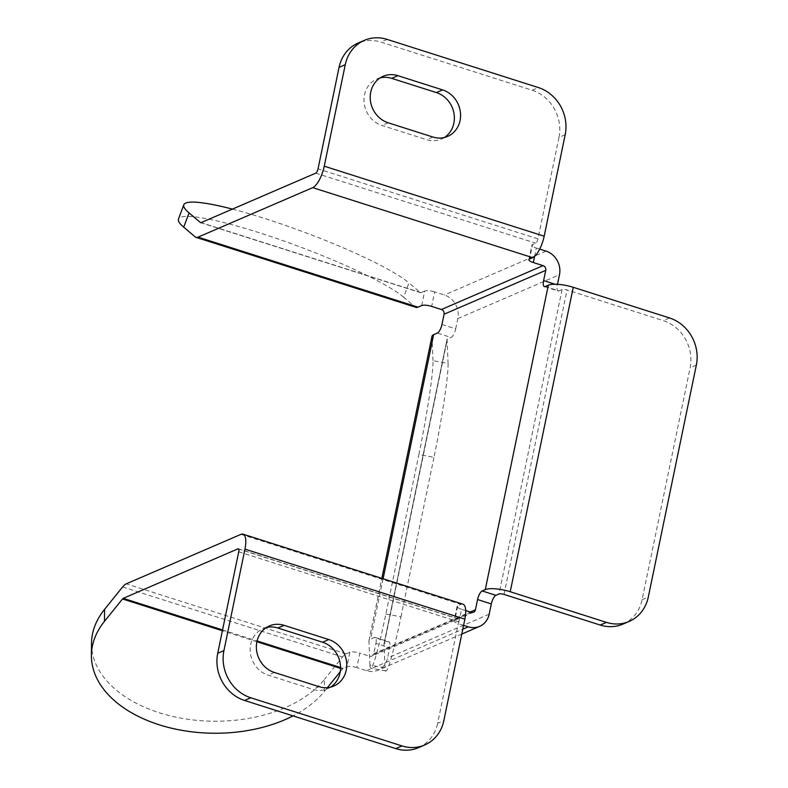 <?xml version="1.0" encoding="UTF-8"?>
<svg xmlns="http://www.w3.org/2000/svg" width="788" height="788" viewBox="0 0 788 788"><rect width="100%" height="100%" fill="white"/><g stroke="black" fill="none" stroke-linecap="round" stroke-linejoin="round"><path stroke-width="0.59" stroke-dasharray="3.94 2.96" d="M534.599 256.356L536.323 248.043A7.693 2.078 11.7 0 1 531.9 245.137A7.693 2.078 11.7 0 1 532.56 244.507L529.556 259.006M557.5 284.32L557.362 284.99L554.998 284.241M536.323 248.043L539.701 249.116M441.95 324.489L455.7 328.862A7.693 2.669 107.7 0 1 451.091 337.451L437.35 333.068M455.7 328.862L457.828 318.598A19.227 17.267 66.7 0 0 444.393 295.007L434.661 291.905L431.657 306.404M421.688 305.557L424.683 291.058A7.693 2.078 11.7 0 1 434.661 291.905M424.683 291.058L420.979 292.663A3.841 1.33 107.7 0 1 420.556 292.703A3.841 1.33 107.7 0 1 420.388 292.604L408.972 282.922L403.633 297.184L415.04 306.877A19.227 6.659 -72.3 0 0 415.897 307.35M565.183 134.718L558.978 137.398A38.445 34.524 66.7 0 0 532.117 90.216L380.919 42.079A38.445 34.524 66.7 0 0 358.185 43.025M558.978 137.398L537.958 238.872A3.841 1.33 107.7 0 1 535.663 243.167L532.56 244.507M380.161 77.894A24.989 22.448 66.7 0 0 376.95 78.967A24.989 22.448 66.7 0 0 364.135 102.854A24.989 22.448 66.7 0 0 381.973 125.469L426.643 139.693A24.989 22.448 66.7 0 0 441.418 139.082A24.989 22.448 66.7 0 0 444.412 137.476M403.633 297.184A123.026 16.528 20.5 0 0 278.903 239.286A123.026 16.528 20.5 0 0 178.462 219.034M463.58 625.347L458.517 623.732L461.522 609.242L465.708 610.572M356.856 667.603A7.693 2.078 -168.3 0 0 346.887 666.756L349.882 652.257A7.693 2.078 11.7 0 1 359.86 653.104L356.856 667.603L366.597 670.706A19.227 17.267 66.7 0 0 377.964 670.233A19.227 17.267 66.7 0 0 387.529 658.049L389.656 647.785L375.906 643.412L373.778 653.676A3.841 3.457 -113.3 0 1 369.592 656.207L359.86 653.104M461.522 609.242A7.693 2.078 11.7 0 1 457.099 606.336A7.693 2.078 11.7 0 1 457.749 605.716L454.755 620.205L457.858 618.866A3.841 1.33 107.7 0 1 458.271 618.826A3.841 1.33 107.7 0 1 458.655 621.821L437.645 723.295L443.851 720.616M418.517 747.654A38.445 34.524 66.7 0 0 437.645 723.295M266.334 627.543A24.989 22.448 66.7 0 0 263.113 628.627A24.989 22.448 66.7 0 0 250.308 652.513A24.989 22.448 66.7 0 0 268.137 675.129L312.816 689.352A24.989 22.448 66.7 0 0 327.591 688.732A24.989 22.448 66.7 0 0 330.586 687.136M454.755 620.205A7.693 2.078 -168.3 0 0 454.095 620.836A7.693 2.078 -168.3 0 0 458.517 623.732M462.94 604.179A19.227 6.659 -72.3 0 0 460.862 604.376L457.749 605.716M91.507 643.372A123.026 76.869 -179.5 0 0 185.879 718.981A123.026 76.869 -179.5 0 0 324.489 679.374L324.39 691.381A123.026 76.869 0.5 0 1 293.038 715.888M324.39 691.381L327.394 687.648M340.239 671.711L342.445 668.982A3.841 1.33 107.7 0 1 343.174 668.352L346.887 666.756M448.076 363.475A76.889 5.033 -79.4 0 1 433.971 457.345L418.891 454.509A76.889 5.033 100.6 0 0 432.986 360.638L448.076 363.475L447.052 339.441A3.841 1.044 11.7 0 1 447.052 339.362A3.841 1.044 11.7 0 1 447.377 339.047L451.091 337.451M431.991 336.249A19.227 5.201 -168.3 0 0 431.962 336.604L432.986 360.638M385.864 613.97L400.954 616.807A76.889 5.033 -79.4 0 1 385.834 670.982A76.889 5.033 -79.4 0 1 385.027 667.899L369.946 665.062A76.889 5.033 100.6 0 0 370.754 668.145A76.889 5.033 100.6 0 0 385.864 613.97L418.891 454.509M369.946 665.062L368.922 641.028A19.227 5.201 11.7 0 1 368.951 640.674A19.227 5.201 11.7 0 1 370.596 639.107L374.3 637.502L388.051 641.875L384.337 643.481A3.841 1.044 -168.3 0 0 384.012 643.796A3.841 1.044 -168.3 0 0 384.002 643.865L385.027 667.899M622.963 624.106A38.445 34.524 66.7 0 0 642.092 599.747L690.13 367.799A38.445 34.524 66.7 0 0 663.269 320.618L669.475 317.938M545.217 286.527L558.958 290.9L562.071 289.56A3.841 1.044 11.7 0 1 567.055 289.984L663.269 320.618M388.051 641.875A7.693 2.669 107.7 0 1 388.878 641.796A7.693 2.669 107.7 0 1 389.656 647.785M375.906 643.412A7.693 2.669 -72.3 0 0 375.137 637.423A7.693 2.669 -72.3 0 0 374.3 637.502M558.958 290.9A7.693 2.669 107.7 0 1 558.131 290.979A7.693 2.669 107.7 0 1 557.362 284.99M232.44 209.096A123.026 16.528 -159.5 0 1 408.972 282.922M400.954 616.807L433.971 457.345M349.882 652.257L346.178 653.863A19.227 6.659 -72.3 0 0 342.544 656.975L324.489 679.374M387.135 39.4L380.919 42.079M537.958 238.872L318.037 168.859M532.117 90.216L538.332 87.537M415.04 306.877L195.129 236.853M238.734 551.797L458.655 621.821M342.445 668.982L340.544 668.372M256.898 641.737L222.383 630.755M368.922 641.028L431.962 336.604M642.092 599.747L648.297 597.068M696.336 365.12L690.13 367.799M504.015 594.418L567.055 289.984M200.832 222.699L420.388 292.604M274.352 672.45L268.137 675.129M319.022 686.673L312.816 689.352M432.848 137.013L426.643 139.693M388.179 122.79L381.973 125.469M546.054 251.136L444.393 295.007M457.828 318.598L559.48 274.726M383.086 578.756L370.596 639.107M373.778 653.676L470.288 612.03M562.071 289.56L499.021 593.994M489.19 614.187L387.529 658.049M384.337 643.481L447.377 339.047M366.597 670.706L462.783 629.198M471.254 612.335L369.592 656.207M447.052 339.441L384.002 643.865M457.858 618.866L238.666 549.078M222.551 629.957L257.075 640.949M340.554 667.525L343.174 668.352M122.623 586.952L342.544 656.975M346.178 653.863L126.257 583.839M240.941 534.353L460.862 604.376M420.979 292.663L201.058 222.64M315.742 173.153L535.663 243.167M528.896 259.636L531.9 245.137M457.099 606.336L454.095 620.836M385.834 670.982L370.754 668.145M375.137 637.423L388.878 641.796M544.39 286.605L558.131 290.979M333.797 686.053L327.591 688.732M269.329 625.948L263.113 628.627M447.623 136.403L441.418 139.082M383.155 76.288L376.95 78.967M461.778 634.064L377.964 670.233M473.529 612.246L371.867 656.109M384.012 643.796L447.052 339.362M368.951 640.674L381.855 578.362M238.35 548.812L458.271 618.826M420.556 292.703L200.635 222.679"/><path stroke-width="1.18" d="M532.658 257.666L312.738 187.642A19.227 6.659 -72.3 0 0 324.252 166.179L544.173 236.203A19.227 6.659 -72.3 0 1 532.658 257.666L529.556 259.006A7.693 2.078 -168.3 0 0 528.896 259.636A7.693 2.078 -168.3 0 0 533.318 262.532L534.599 256.356M554.998 284.241L543.612 280.617L545.739 270.353A3.841 3.457 66.7 0 0 543.05 265.635L533.318 262.532M539.701 249.116L546.054 251.136A19.227 17.267 -113.3 0 1 559.48 274.726L557.5 284.32M381.855 578.362L431.991 336.249A19.227 5.201 -168.3 0 1 433.636 334.673L437.35 333.068A7.693 2.669 -72.3 0 0 441.95 324.489L444.077 314.225A3.841 3.457 -113.3 0 0 441.398 309.507L543.05 265.635M183.712 227.171L189.061 212.898A123.026 16.528 -159.5 0 1 183.811 204.762L178.462 219.034A123.026 16.528 20.5 0 0 183.712 227.171L195.129 236.853A19.227 6.659 -72.3 0 0 195.976 237.336L415.897 307.35A19.227 6.659 -72.3 0 0 417.975 307.153L421.688 305.557A7.693 2.078 -168.3 0 1 431.657 306.404L441.398 309.507M364.391 40.346L358.185 43.025A38.445 34.524 66.7 0 0 339.057 67.384L345.262 64.705A38.445 34.524 -113.3 0 1 364.391 40.346A38.445 34.524 -113.3 0 1 387.135 39.4L538.332 87.537A38.445 34.524 -113.3 0 1 565.183 134.718L544.173 236.203M189.061 212.898L200.467 222.58A3.841 1.33 -72.3 0 0 200.635 222.679A3.841 1.33 -72.3 0 0 201.058 222.64L315.742 173.153A3.841 1.33 -72.3 0 0 318.037 168.859L339.057 67.384M444.412 137.476A24.989 22.448 66.7 0 0 453.957 113.334A24.989 22.448 66.7 0 0 436.394 92.58L391.725 78.357A24.989 22.448 66.7 0 0 380.161 77.894M491.308 603.923A7.693 2.669 107.7 0 1 495.918 595.334L482.177 590.951A7.693 2.669 -72.3 0 0 477.567 599.54L491.308 603.923L489.19 614.187A19.227 17.267 -113.3 0 1 479.626 626.361A19.227 17.267 -113.3 0 1 468.249 626.834L463.58 625.347M465.708 610.572L471.254 612.335A3.841 3.457 66.7 0 0 475.44 609.804L477.567 599.54M244.576 700.463L250.791 697.784A38.445 34.524 -113.3 0 1 223.93 650.602L217.724 653.282A38.445 34.524 66.7 0 0 244.576 700.463L395.773 748.6A38.445 34.524 66.7 0 0 418.517 747.654L424.722 744.975A38.445 34.524 -113.3 0 1 401.978 745.921L395.773 748.6M250.791 697.784L401.978 745.921M217.724 653.282L238.734 551.797A3.841 1.33 107.7 0 0 238.35 548.812A3.841 1.33 107.7 0 0 237.937 548.852L123.253 598.338L222.551 629.957M330.586 687.136A24.989 22.448 66.7 0 0 340.13 662.994A24.989 22.448 66.7 0 0 322.568 642.23L277.898 628.016A24.989 22.448 66.7 0 0 266.334 627.543M424.722 744.975A38.445 34.524 -113.3 0 0 443.851 720.616L464.871 619.141A19.227 6.659 -72.3 0 0 462.94 604.179L243.019 534.156A19.227 6.659 107.7 0 1 244.95 549.128L223.93 650.602M293.038 715.888A123.026 76.869 0.5 0 1 161.875 725.62A123.026 76.869 0.5 0 1 91.408 655.38A123.026 76.869 0.5 0 1 104.469 621.358L104.568 609.351A123.026 76.869 -179.5 0 0 91.507 643.372L91.408 655.38M327.394 687.648L340.239 671.711M222.383 630.755L122.524 598.959L104.469 621.358M600.229 625.051A38.445 34.524 66.7 0 0 622.963 624.106L629.169 621.427A38.445 34.524 -113.3 0 1 606.435 622.372L600.229 625.051L504.015 594.418A3.841 1.044 -168.3 0 0 499.021 593.994L495.918 595.334M482.177 590.951L485.28 589.611L548.32 285.187A19.227 5.201 -168.3 0 1 573.26 287.305L669.475 317.938A38.445 34.524 -113.3 0 1 696.336 365.12L648.297 597.068A38.445 34.524 -113.3 0 1 629.169 621.427M543.612 280.617A7.693 2.669 -72.3 0 0 544.39 286.605A7.693 2.669 -72.3 0 0 545.217 286.527L548.32 285.187M183.811 204.762A123.026 16.528 -159.5 0 1 232.44 209.096M195.976 237.336A19.227 6.659 -72.3 0 0 198.054 237.139L417.975 307.153M312.738 187.642L198.054 237.139M345.262 64.705L324.252 166.179M319.022 686.673L274.352 672.45A24.989 22.448 -113.3 0 1 256.524 649.834A24.989 22.448 -113.3 0 1 269.329 625.948A24.989 22.448 -113.3 0 1 284.104 625.337L328.773 639.56A24.989 22.448 -113.3 0 1 346.602 662.166A24.989 22.448 -113.3 0 1 333.797 686.053A24.989 22.448 -113.3 0 1 319.022 686.673M442.61 89.901A24.989 22.448 -113.3 0 1 460.438 112.517A24.989 22.448 -113.3 0 1 447.623 136.403A24.989 22.448 -113.3 0 1 432.848 137.013L388.179 122.79A24.989 22.448 -113.3 0 1 370.35 100.174A24.989 22.448 -113.3 0 1 383.155 76.288A24.989 22.448 -113.3 0 1 397.93 75.678L442.61 89.901L436.394 92.58M485.28 589.611A19.227 5.201 11.7 0 1 510.22 591.739L606.435 622.372M104.568 609.351L122.623 586.952A19.227 6.659 107.7 0 1 126.257 583.839L240.941 534.353A19.227 6.659 107.7 0 1 243.019 534.156M122.524 598.959A3.841 1.33 107.7 0 1 123.253 598.338M340.544 668.372L256.898 641.737M328.773 639.56L322.568 642.23M284.104 625.337L277.898 628.016M397.93 75.678L391.725 78.357M545.739 270.353L444.077 314.225M433.636 334.673L383.086 578.756M470.288 612.03L475.44 609.804M462.783 629.198L468.249 626.834M573.26 287.305L510.22 591.739M238.666 549.078L237.937 548.852M257.075 640.949L340.554 667.525M464.871 619.141L244.95 549.128M479.626 626.361L461.778 634.064"/></g></svg>
